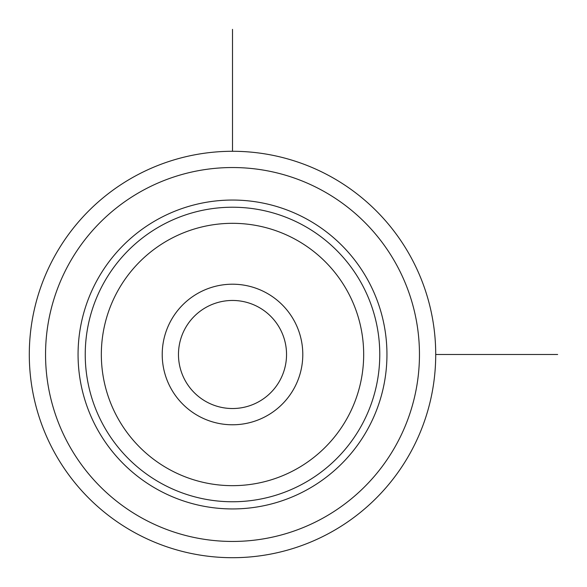 <?xml version="1.0" encoding="UTF-8"?>
<svg xmlns="http://www.w3.org/2000/svg" width="587" height="587" viewBox="0 0 587 587"><rect width="100%" height="100%" fill="white"/><g stroke="black" fill="none" stroke-linecap="round" stroke-linejoin="round"><path stroke-width="0.88" d="M410.841 451.917A203.212 203.212 0 0 1 135.083 532.827A203.212 203.212 0 0 1 54.173 257.069A203.212 203.212 0 0 1 329.931 176.159A203.212 203.212 0 0 1 410.841 451.917A203.212 203.212 0 0 1 135.083 532.827A203.212 203.212 0 0 1 54.173 257.069A203.212 203.212 0 0 1 329.931 176.159A203.212 203.212 0 0 1 410.841 451.917M96.972 280.447A154.44 154.44 0 0 1 306.553 218.958A154.44 154.44 0 0 1 368.042 428.539A154.44 154.44 0 0 1 158.461 490.028A154.44 154.44 0 0 1 96.972 280.447M170.824 320.796A70.286 70.286 0 0 1 266.204 292.81A70.286 70.286 0 0 1 294.19 388.19A70.286 70.286 0 0 1 198.81 416.176A70.286 70.286 0 0 1 170.824 320.796M185.088 328.588A54.033 54.033 0 0 0 206.602 401.912A54.033 54.033 0 0 0 279.926 380.398A54.033 54.033 0 0 0 258.412 307.074A54.033 54.033 0 0 0 185.088 328.588M435.723 354.489L557.65 354.489M232.511 151.277L232.511 29.35M396.577 444.124A186.96 186.96 0 0 1 142.876 518.563A186.96 186.96 0 0 1 68.437 264.862A186.96 186.96 0 0 1 322.138 190.423A186.96 186.96 0 0 1 396.577 444.124M103.268 283.888A147.271 147.271 0 0 1 303.112 225.254A147.271 147.271 0 0 1 361.746 425.098A147.271 147.271 0 0 1 161.902 483.732A147.271 147.271 0 0 1 103.268 283.888M117.393 291.607A131.172 131.172 0 0 1 295.393 239.379A131.172 131.172 0 0 1 347.621 417.379A131.172 131.172 0 0 1 169.621 469.607A131.172 131.172 0 0 1 117.393 291.607"/></g></svg>
